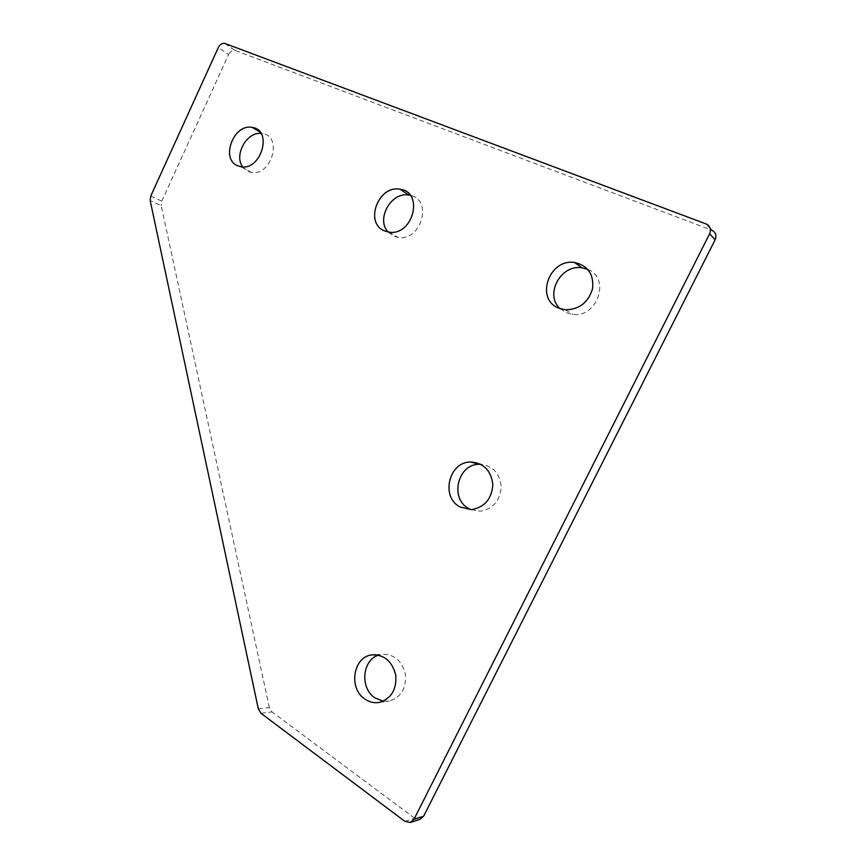 <?xml version="1.0" encoding="UTF-8"?>
<svg xmlns="http://www.w3.org/2000/svg" width="866" height="866" viewBox="0 0 866 866"><rect width="100%" height="100%" fill="white"/><g stroke="black" fill="none" stroke-linecap="round" stroke-linejoin="round"><path stroke-width="0.65" stroke-dasharray="4.33 3.25" d="M258.317 708.886L269.358 707.576L272.011 711.917L260.991 713.292M269.358 707.576L161.217 205.599L150.175 200.555M150.749 196.073L161.78 201.161L161.217 205.599M161.78 201.161L228.613 54.536L218.286 47.554M225.214 43.527L235.043 50.445C232.391 50.12 230.248 51.495 228.613 54.536M235.487 50.585L711.592 230.085M404.855 821.336L414.619 818.229L419.945 819.366M414.619 818.229L272.011 711.917M242.632 166.878L248.055 171.468L251.227 172.399C271.318 176.664 283.139 136.33 262.593 133.624L261.023 133.429M560.096 308.675L565.985 312.637L572.794 314.38C597.551 317.854 610.876 278.159 587.862 269.434M388.087 231.98L393.662 236.115L398.187 237.381C421.168 241.56 433.238 199.602 410.278 195.348M471.039 509.652L480.143 511.178C492.808 509.035 499.834 501.089 501.252 487.352C500.083 473.702 493.219 466.005 480.684 464.263M383.205 701.222L389.267 701.114C401.088 697.357 406.468 688.362 405.396 674.116C401.781 660.401 393.868 653.798 381.646 654.317L378.485 655.118M710.282 228.635L706.061 223.926M224.759 43.397L235.043 50.445M379.395 702.402L389.267 701.114M375.238 654.696L381.646 654.317M471.472 509.63L480.143 511.178M388.986 232.12L398.187 237.381M565.411 309.801L572.794 314.38M240.867 166.716L251.227 172.399M260.103 132.119L262.593 133.624"/><path stroke-width="1.3" d="M715.11 239.828L423.647 816.205L413.991 819.29L410.246 822.494L404.855 821.336L260.991 713.292L258.317 708.886L150.175 200.555L150.749 196.073L218.286 47.554C219.932 44.458 222.086 43.073 224.759 43.397L706.061 223.926C710.185 225.994 711.376 229.284 709.622 233.798L715.11 239.828C716.842 235.379 715.662 232.131 711.592 230.085L710.282 228.635M410.668 822.364L419.945 819.366L423.647 816.205M261.023 133.429C246.637 131.74 233.766 155.274 242.632 166.878M587.862 269.434L581.887 267.8C560.594 264.141 544.313 294.884 560.096 308.675M410.278 195.348L409.044 195.099C391.345 191.332 375.671 219.13 388.087 231.98M480.684 464.263L479.363 464.263C457.67 463.83 449.346 498.74 468.831 508.569L471.039 509.652M378.485 655.118C362.172 659.979 359.78 688.221 374.967 697.888L383.205 701.222M413.991 819.29L709.622 233.798M364.943 699.111C348.229 688.492 353.155 656.861 371.752 654.902C384.093 654.382 392.082 661.083 395.719 675.015C396.78 689.466 391.335 698.602 379.395 702.402C374.274 703.3 369.468 702.207 364.943 699.111M460.041 506.989C440.35 497.03 448.805 461.61 470.736 462.022C483.813 463.029 491.184 470.584 492.841 484.711C491.704 499.022 484.581 507.324 471.472 509.63L460.041 506.989M384.428 230.854C364.088 223.049 378.377 184.75 400.005 189.253C424.405 191.906 413.006 236.364 388.986 232.12L384.428 230.854M558.516 308.047C534.874 298.878 549.239 258.241 574.656 262.517C587.917 265.581 593.914 274.23 592.615 288.475C588.425 302.44 579.354 309.552 565.411 309.801L558.516 308.047M237.674 165.785C220.072 159.095 233.842 123.069 252.374 127.443C273.082 130.117 261.11 170.97 240.867 166.716L237.674 165.785M371.752 654.902L375.238 654.696M470.736 462.022L479.363 464.263M400.005 189.253L409.044 195.099M574.656 262.517L581.887 267.8M252.374 127.443L260.103 132.119"/></g></svg>
